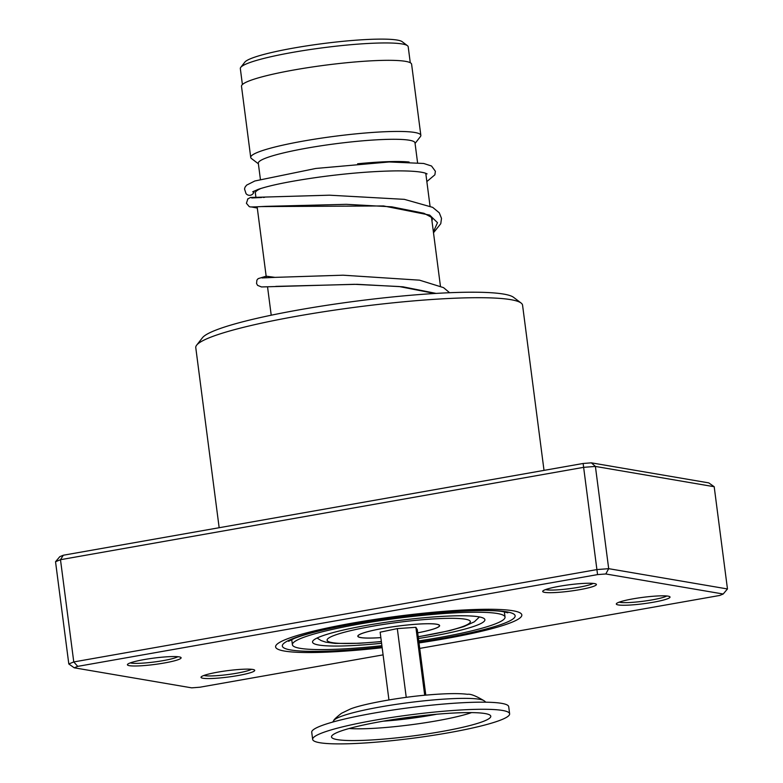 <?xml version="1.0" encoding="UTF-8"?>
<svg xmlns="http://www.w3.org/2000/svg" width="783" height="783" viewBox="0 0 783 783"><rect width="100%" height="100%" fill="white"/><g stroke="black" fill="none" stroke-linecap="round" stroke-linejoin="round"><path stroke-width="1.17" d="M242.397 84.535L240.332 68.601A84.642 10.022 -7.4 0 1 240.773 67.338L244.844 62.131A79.905 9.465 -7.4 0 1 246.332 60.849A79.905 9.465 -7.4 0 1 327.04 43.075A79.905 9.465 -7.4 0 1 402.188 41.695L407.454 45.698A84.642 10.022 -7.4 0 1 408.207 46.804L410.272 62.728M240.773 67.338A84.642 10.022 -7.4 0 1 242.348 65.987A84.642 10.022 -7.4 0 1 327.852 47.146A84.642 10.022 -7.4 0 1 407.454 45.698M255.972 197.796L255.346 192.99A85.768 10.159 -7.4 0 1 255.796 191.708A85.768 10.159 -7.4 0 1 257.392 190.338A85.768 10.159 -7.4 0 1 260.964 188.458M260.387 179.199L258.312 163.226A79.005 9.357 -7.4 0 1 260.191 160.779A79.005 9.357 -7.4 0 1 344.667 142.643A79.005 9.357 -7.4 0 1 415 142.878L417.554 162.61M258.38 163.784L251.49 158.558A85.768 10.159 -7.4 0 1 250.726 157.432A85.768 10.159 -7.4 0 1 252.772 154.77A85.768 10.159 -7.4 0 1 344.491 135.087A85.768 10.159 -7.4 0 1 420.843 135.342A85.768 10.159 -7.4 0 1 420.393 136.614L415.068 143.436M250.726 157.432L241.497 86.306A85.768 10.159 -7.4 0 1 243.542 83.654A85.768 10.159 -7.4 0 1 335.251 63.961A85.768 10.159 -7.4 0 1 411.604 64.216L420.843 135.342M357.616 163.784A79.005 9.357 -7.4 0 1 409.108 162.032M396.325 719.058A18.058 2.134 172.6 0 0 423.554 715.525M509.625 713.793L508.705 706.677A99.314 11.755 172.6 0 0 431.736 705.15A99.314 11.755 172.6 0 0 321.774 725.577A99.314 11.755 172.6 0 0 311.732 732.262L312.652 739.377A99.314 11.755 172.6 0 0 389.621 740.914A99.314 11.755 172.6 0 0 499.583 720.477A99.314 11.755 172.6 0 0 509.625 713.793A99.314 11.755 172.6 0 0 432.656 712.256A99.314 11.755 172.6 0 0 322.704 732.692A99.314 11.755 172.6 0 0 312.652 739.377M482.661 721.652A80.306 9.513 172.6 0 0 490.187 715.28A80.306 9.513 172.6 0 0 424.317 715.447A80.306 9.513 172.6 0 0 339.626 731.518A80.306 9.513 172.6 0 0 331.835 735.854A80.306 9.513 172.6 0 0 389.562 738.575A80.306 9.513 172.6 0 0 482.661 721.652M424.709 695.245L415.881 627.32L417.28 629.63L425.795 695.147M415.881 627.32L397.314 628.602L380.147 632.194L388.945 699.933M397.314 628.602L406.24 697.35M417.701 632.84A41.245 4.884 -7.4 0 0 438.637 626.88A41.245 4.884 -7.4 0 0 407.649 624.961A41.245 4.884 -7.4 0 0 358.8 634.944A41.245 4.884 -7.4 0 0 380.851 637.626A41.078 4.864 -7.4 0 1 380.783 637.607A41.078 4.864 -7.4 0 1 358.085 635.757A41.078 4.864 -7.4 0 1 416.654 624.208A41.078 4.864 -7.4 0 1 439.243 625.216A41.078 4.864 -7.4 0 1 417.701 632.821M418.435 638.488A86.903 10.287 172.6 0 0 482.817 622.407A86.903 10.287 172.6 0 0 484.892 619.715A86.903 10.287 172.6 0 0 407.532 619.461A86.903 10.287 172.6 0 0 314.609 639.408A86.903 10.287 172.6 0 0 312.544 642.099A86.903 10.287 172.6 0 0 381.585 643.274M418.748 640.915A107.212 12.694 172.6 0 0 502.48 620.42A107.212 12.694 172.6 0 0 505.035 617.102A107.212 12.694 172.6 0 0 409.587 616.789A107.212 12.694 172.6 0 0 294.956 641.394A107.212 12.694 172.6 0 0 292.392 644.722A107.212 12.694 172.6 0 0 381.908 645.701M618.247 604.936A27.082 3.21 -7.4 0 1 616.446 603.624A27.082 3.21 -7.4 0 1 639.437 597.82A27.082 3.21 -7.4 0 1 668.085 596.147A27.082 3.21 -7.4 0 1 669.788 596.695A27.082 3.21 -7.4 0 1 650.047 602.783A27.082 3.21 -7.4 0 1 618.247 604.936M619.177 602.156A24.831 2.936 172.6 0 0 620.038 602.352A24.831 2.936 172.6 0 0 644.585 601.06A24.831 2.936 172.6 0 0 666.773 595.98M202.963 678.244A27.082 3.21 -7.4 0 1 201.162 676.933A27.082 3.21 -7.4 0 1 224.144 671.129A27.082 3.21 -7.4 0 1 252.801 669.445A27.082 3.21 -7.4 0 1 254.495 670.003A27.082 3.21 -7.4 0 1 234.763 676.091A27.082 3.21 -7.4 0 1 202.963 678.244M203.893 675.465A24.831 2.936 172.6 0 0 204.754 675.66A24.831 2.936 172.6 0 0 229.302 674.369A24.831 2.936 172.6 0 0 251.49 669.279M129.352 665.677A27.082 3.21 -7.4 0 1 127.551 664.366A27.082 3.21 -7.4 0 1 150.532 658.552A27.082 3.21 -7.4 0 1 179.18 656.878A27.082 3.21 -7.4 0 1 180.883 657.436A27.082 3.21 -7.4 0 1 161.141 663.524A27.082 3.21 -7.4 0 1 129.352 665.677M130.272 662.898A24.831 2.936 172.6 0 0 131.133 663.084A24.831 2.936 172.6 0 0 155.69 661.792A24.831 2.936 172.6 0 0 177.868 656.712M544.635 592.369A27.082 3.21 -7.4 0 1 542.834 591.057A27.082 3.21 -7.4 0 1 565.815 585.244A27.082 3.21 -7.4 0 1 594.473 583.57A27.082 3.21 -7.4 0 1 596.176 584.128A27.082 3.21 -7.4 0 1 576.435 590.216A27.082 3.21 -7.4 0 1 544.635 592.369M545.565 589.589A24.831 2.936 172.6 0 0 546.426 589.785A24.831 2.936 172.6 0 0 570.973 588.483A24.831 2.936 172.6 0 0 593.162 583.404M196.641 345.176L202.454 337.737A158 18.704 -7.4 0 1 336.524 303.853A158 18.704 -7.4 0 1 503.655 294.085A158 18.704 -7.4 0 1 513.579 297.334L521.106 303.041A164.773 19.506 172.6 0 0 510.751 299.654A164.773 19.506 172.6 0 0 336.465 309.843A164.773 19.506 172.6 0 0 196.641 345.176A164.773 19.506 172.6 0 0 195.77 347.632L219.162 527.722M544.019 470.377L522.564 305.194A164.773 19.506 172.6 0 0 521.106 303.041M284.513 651.065A124.145 14.701 -7.4 0 1 275.606 646.895A124.145 14.701 -7.4 0 1 374.352 619.5A124.145 14.701 -7.4 0 1 512.924 610.75A124.145 14.701 -7.4 0 1 521.83 614.919A124.145 14.701 -7.4 0 1 419.013 642.931A124.145 14.701 -7.4 0 0 521.83 614.919A124.145 14.701 -7.4 0 0 512.924 610.75A124.145 14.701 -7.4 0 0 374.352 619.5A124.145 14.701 -7.4 0 0 275.606 646.895A124.145 14.701 -7.4 0 0 284.513 651.065A124.145 14.701 -7.4 0 0 382.163 647.717A124.145 14.701 -7.4 0 1 284.513 651.065M714.194 486.723L595.403 466.433L583.756 467.324L60.487 559.698L55.534 561.734L59.802 556.674L63.306 555.235L583.129 463.477L591.371 462.841L708.772 482.886L714.194 486.723L727.466 588.953L723.198 594.013L605.797 573.968L597.556 574.605L77.742 666.362L74.228 667.801L191.629 687.846L199.871 687.22L383.093 654.872M55.534 561.734L68.806 663.974L73.768 661.938L597.028 569.564L608.685 568.673L727.466 588.953M63.306 555.235L60.487 559.698L73.768 661.938L77.742 666.362M583.129 463.477L597.556 574.605M591.371 462.841L595.403 466.433L608.685 568.673L605.797 573.968M419.727 648.412L719.694 595.462L723.198 594.013M74.228 667.801L68.806 663.974M253.075 197.913L250.423 197.473L247.536 199.146M254.074 191.032A4.512 4.453 128.9 0 1 245.999 193.548L244.521 188.987L245.059 187.147L246.616 185.14L254.818 180.99L315.813 168.453L389.21 161.964L423.701 163.471L431.531 166.016L435.387 171.281L434.878 174.815L426.852 181.568M418.2 636.716A72.232 8.554 172.6 0 0 468.625 623.845A72.232 8.554 172.6 0 0 414.364 620.488A72.232 8.554 172.6 0 0 328.811 637.979A72.232 8.554 172.6 0 0 381.36 641.502M341.231 716.357A76.333 9.034 172.6 0 0 333.822 720.477C333.715 719.822 336.25 717.443 341.417 713.323L350.167 709.104C361.159 704.416 398.498 697.281 429.309 694.834C446.516 693.415 459.22 693.239 467.431 694.306C470.485 693.738 476.123 695.94 484.334 700.922A76.333 9.034 172.6 0 0 421.724 701.079A76.333 9.034 172.6 0 0 341.231 716.357M383.151 721.192A59.606 7.057 172.6 0 0 436.826 714.223M349.14 728.503A70.979 8.407 172.6 0 0 410.909 724.774A70.979 8.407 172.6 0 0 471.581 712.599M382.065 646.915A117.372 13.898 -7.4 0 1 290.738 649.968A117.372 13.898 -7.4 0 1 355.218 623.483A117.372 13.898 -7.4 0 1 506.689 611.846A117.372 13.898 -7.4 0 1 418.905 642.129M250.423 197.473L329.486 195.192L404.351 199.352L432.686 207.358L439.292 212.829L441.504 218.398L440.77 223.693L433.498 232.757M434.819 293.488L399.164 286.529L354.425 284.307L261.493 286.95L257.607 285.384L256.55 283.495L256.902 280.128L258.136 278.65L266.151 276.184L274.98 277.368L262.041 277.955M261.326 206.585L383.543 205.949L429.681 215.09L437.491 222.675L433.381 231.837M275.763 286.382L357.058 284.307L402.893 286.803L436.102 293.41M317.095 638.028L321.108 640.572L325.63 642.119L335.183 643.42L359.622 643.274L381.37 641.6M418.22 636.814L449.589 630.658L463.83 626.615L474.39 621.78L479.45 616.945M271.221 315.216L267.532 286.813M266.367 277.808L257.137 206.79M257.411 189.643L255.796 191.708M440.418 286.049L431.531 217.605M430.024 206.037L425.776 173.288M333.822 720.477L332.687 722.083M484.334 700.922L485.842 702.194M292.392 644.722L291.726 639.535M505.035 617.102L504.369 611.924M507.854 612.825L504.017 611.856C488.709 608.176 418.298 612.482 361.991 622.387C330.749 627.731 308.238 633.055 294.457 638.36L288.584 641.297M251.803 197.952L261.591 197.512M263.157 197.433L264.585 197.355M431.991 221.188L432.343 218.711L430.836 216.96L423.936 213.279L391.774 206.829L346.36 204.324L265.368 206.369C248.612 207.28 250.168 206.927 249.18 206.546L246.41 203.286L247.917 198.774M427.097 173.895L424.866 172.994C419.688 171.506 410.028 170.802 395.895 170.88C372.728 171.232 347.006 173.327 318.72 177.173C290.669 181.147 270.585 185.189 258.439 189.28L252.664 191.845M251.549 206.966L257.304 208.053M274.98 277.368L343.042 275.195L419.531 280.167L443.521 287.625L449.599 292.725"/></g></svg>

